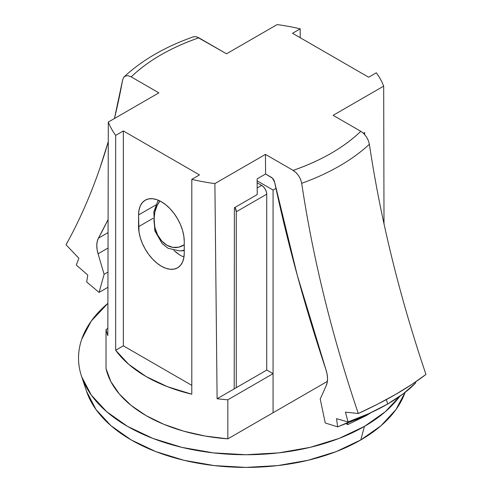 <?xml version="1.0" encoding="UTF-8"?>
<svg xmlns="http://www.w3.org/2000/svg" width="492" height="492" viewBox="0 0 492 492"><rect width="100%" height="100%" fill="white"/><g stroke="black" fill="none" stroke-linecap="round" stroke-linejoin="round"><path stroke-width="0.74" d="M364.424 426.41A167.477 96.69 180 0 1 196.923 450.488A167.477 96.69 180 0 1 81.561 376.362A167.477 96.69 180 0 1 107.902 303.343L91.272 321.042L81.746 339.179C79.599 345.409 78.523 351.694 78.523 358.041C78.523 364.394 79.599 370.679 81.746 376.909L91.272 395.045L106.752 411.761L127.576 426.41L152.957 438.44L181.911 447.376L213.325 452.874L246 454.731L278.675 452.874L310.089 447.376L339.043 438.44L364.424 426.41L360.796 439.946L364.424 426.41L385.248 411.761L399.793 396.324A167.477 96.69 180 0 1 364.424 426.41M81.561 376.362L86.598 391.429A162.348 93.732 0 0 0 198.43 463.286A162.348 93.732 0 0 0 360.796 439.946A162.348 93.732 0 0 0 405.07 392.413L395.986 409.541L380.986 425.746L360.796 439.946L336.196 451.607L308.127 460.266L277.673 465.598L246 467.4L214.327 465.598L183.873 460.266L155.804 451.607L131.204 439.946L111.014 425.746L96.014 409.541L86.58 391.374M161.413 201.763A32.3 18.647 60 0 1 184.254 241.32L183.811 235.926L182.514 230.225L180.404 224.45L177.563 218.811L174.1 213.534L170.152 208.817L165.865 204.844L161.413 201.763L156.96 199.697L152.674 198.725L148.725 198.885L145.263 200.164L142.422 202.519L140.312 205.865L139.015 210.059L138.572 214.949L139.015 232.07L140.312 237.765L142.422 243.546L145.263 249.18L148.725 254.462L152.674 259.173L156.96 263.152L161.413 266.227L165.865 268.294L170.152 269.265L174.1 269.112L177.563 267.826L180.404 265.471L182.514 262.131L183.811 257.937L184.254 253.042L184.254 241.32L184.254 253.042A32.3 18.647 60 0 1 177.563 267.826A32.3 18.647 60 0 1 152.674 259.173A32.3 18.647 60 0 1 138.572 226.671L138.572 214.949L156.038 204.869L138.572 214.949A32.3 18.647 60 0 1 145.263 200.164A32.3 18.647 60 0 1 161.413 201.763M415.709 382.874L415.476 381.989L415.709 382.874C408.594 390.285 399.233 397.345 387.628 404.055L403.354 393.729L415.709 382.874M386.435 399.529L387.628 404.055L386.435 399.529M366.109 415.666L371.294 412.511L366.109 415.666L366.085 415.088L366.109 415.666L347.746 424.602L347.684 423.169L347.746 424.602L366.109 415.666M346.239 423.729L347.746 424.602L346.239 423.729M107.939 287.291L99.083 292.402L86.709 282.002L87.767 275.028L76.291 265.053L78.874 258.263L66.039 244.77L78.874 258.263L76.291 265.053L87.767 275.028L86.709 282.002L99.083 292.402L107.939 287.291M104.113 274.29L99.083 292.402L104.113 274.29L107.969 272.064L104.113 274.29L98.062 253.786L104.113 274.29M369.996 413.108L337.623 426.865L336.559 418.667L337.623 426.865L325.243 422.972L320.218 399.055L326.27 385.537L327.26 382.204L327.531 378.299L327.063 373.994L325.882 369.48A1196.243 690.651 60 0 1 274.604 182.065L272.42 178.153L265.575 174.002L271.344 177.329A4.785 2.761 60 0 1 274.604 182.065L297.291 275.348L325.882 369.48A23.923 13.813 60 0 1 326.27 385.537L320.218 399.055L325.243 422.972L337.623 426.865L358.6 418.6L370.002 413.102M108.025 248.036L98.062 253.786A23.923 13.813 60 0 1 98.443 238.165L108.062 232.618L98.443 238.165L108.092 219.567A1196.243 690.651 60 0 1 98.443 238.165L97.268 241.326L96.801 245.09L97.072 249.303L98.062 253.786L108.025 248.036M336.559 418.667L348.035 421.945L369.006 413.557L387.628 404.055C375.993 410.758 362.795 416.724 348.035 421.945L345.452 412.167L348.035 421.945L336.559 418.667M296.498 173.067L298.927 176.191L300.723 179.715L301.701 183.319C315.378 178.405 327.967 172.637 339.468 166.001C350.962 159.359 360.931 152.108 369.375 144.254C374.972 181.708 382.512 219.703 391.983 258.232C401.454 296.768 412.782 335.501 425.961 374.43C417.093 381.189 407.013 387.825 395.722 394.338C384.443 400.857 371.97 407.241 358.293 413.501L377.788 404.08L395.722 394.338L411.847 384.418L425.961 374.43A962.469 555.683 60 0 1 369.375 144.254C360.931 152.108 350.962 159.359 339.468 166.001C327.967 172.637 315.378 178.405 301.701 183.319A962.469 555.683 -120 0 0 358.293 413.501L345.452 412.167L358.293 413.501C345.113 374.566 333.785 335.833 324.314 297.303C314.837 258.767 307.303 220.773 301.701 183.319L300.643 179.512L298.681 175.804L296.079 172.649L293.14 170.38L265.452 154.396L265.575 174.002L257.119 178.885L257.218 194.568L257.119 178.885L265.575 174.002L265.452 154.396L214.893 183.584A141.155 81.494 180 0 1 191.794 179.34L191.794 394.221L167.495 386.7L146.185 376.601L128.689 364.301L115.663 350.267L123.351 345.833L191.794 385.353L123.351 345.833L115.663 350.267L115.663 135.386L123.351 130.952L123.351 345.833L123.351 130.952L199.475 174.906L191.794 179.34L191.794 394.221A141.155 81.494 180 0 1 115.663 350.267L115.663 135.386A141.155 81.494 180 0 1 108.314 122.053L107.834 335.655A141.155 81.494 180 0 1 106.02 329.468L106.02 368.539A141.155 81.494 0 0 0 227.827 438.858L227.827 399.793L273.066 373.668L273.066 190.047L275.957 188.375L273.066 190.047L257.132 180.841L273.066 190.047L273.066 412.739L227.827 438.858L227.827 399.793A141.155 81.494 180 0 1 217.107 398.741L214.893 183.584A141.155 81.494 180 0 1 191.794 179.34L199.475 174.906L123.351 130.952L115.663 135.386A141.155 81.494 180 0 1 108.314 122.053L158.873 92.859L131.192 76.875C148.154 60.645 170.712 47.619 198.86 37.81L226.548 53.794L277.107 24.6A141.155 81.494 180 0 1 300.206 28.843L300.206 37.718L300.206 28.843L292.525 33.278L300.206 28.843A141.155 81.494 180 0 0 277.107 24.6L226.548 53.794L196.886 36.925M193.319 36.838L195.921 36.685L198.86 37.81C184.955 42.613 172.28 48.321 160.841 54.926C149.396 61.537 139.513 68.849 131.192 76.875L128.258 75.756L125.657 75.903L123.695 77.349L122.625 79.932L114.439 118.517A962.469 555.683 -120 0 0 122.625 79.932L123.689 77.355L125.626 75.916L128.24 75.75M108.271 141.659L100.017 167.803C90.546 195.398 79.218 221.056 66.039 244.77A962.469 555.683 -120 0 0 108.271 141.653M363.742 133.572L360.808 131.309L333.127 115.325L383.686 86.131A141.155 81.494 180 0 0 376.337 72.798L368.649 77.232L376.337 72.798A141.155 81.494 180 0 1 383.686 86.131L333.127 115.325L360.808 131.309C343.846 147.538 321.288 160.564 293.14 170.38L295.114 171.769M363.76 133.59L366.374 136.776L368.311 140.454M184.254 244.782A26.789 20.295 85.1 0 1 158.098 235.889A26.789 20.295 85.1 0 1 159.992 200.994L157.274 205.219L154.796 212.224L154.002 219.967L154.98 227.79L157.631 235.004L161.727 240.994L166.923 245.231L172.76 247.359L178.731 247.187L184.328 244.733M257.144 182.803L261.646 185.404L257.175 187.987L261.646 185.404L263.589 186.972L265.237 189.192L266.338 191.732L266.726 194.192A7.177 4.145 -120 0 0 261.646 185.404L257.144 182.803M181.277 250.797A30.504 23.106 -94.9 0 0 184.254 250.047A30.504 23.106 85.1 0 1 179.974 250.957A30.504 23.106 85.1 0 1 179.918 250.963M236.271 211.775L266.726 194.192L266.726 370.101L266.726 194.192L236.271 211.775L235.096 207.341A7.177 4.145 60 0 1 236.271 211.775L236.271 387.678L236.271 211.775M195.502 36.623L193.073 36.937M369.375 144.254L368.305 140.435L366.343 136.727M368.649 77.232L292.525 33.278L368.649 77.232M383.686 86.131L384 223.774L383.686 86.131M360.808 131.309C352.487 139.334 342.604 146.653 331.159 153.258C319.72 159.863 307.045 165.57 293.14 170.38L265.452 154.396L214.893 183.584L217.107 398.741L266.805 370.052L273.066 373.668L227.827 399.793A141.155 81.494 180 0 1 217.107 398.741L234.21 388.871L234.377 207.753L234.21 388.871L266.805 370.052L273.066 373.668L273.066 412.739L327.383 381.38L227.827 438.858L205.207 436.06L183.682 431.164L163.83 424.307L146.185 415.672L131.223 405.482L119.347 394.024L110.866 381.595L106.02 368.539L106.02 329.468L107.846 328.41L106.02 329.468A141.155 81.494 0 0 0 107.834 335.655L108.314 122.053L158.873 92.859L131.192 76.875M364.67 134.55L364.64 132.545L363.41 133.258L364.64 132.545L364.67 134.55M153.08 218.3L138.572 226.671L153.08 218.3M173.861 250.52L180.306 255.323L183.959 257.088M158.006 200.226L157.864 201.382M257.218 194.568L234.377 207.753L257.218 194.568M175.853 252.242L180.306 255.323M184.254 250.594L179.974 250.957L168.159 248.312L162.255 243.712L154.82 230.834L153.824 211.818L157.545 201.917L158.547 200.318M193.301 36.845C165.177 46.789 142.139 60.104 124.187 76.795"/></g></svg>
